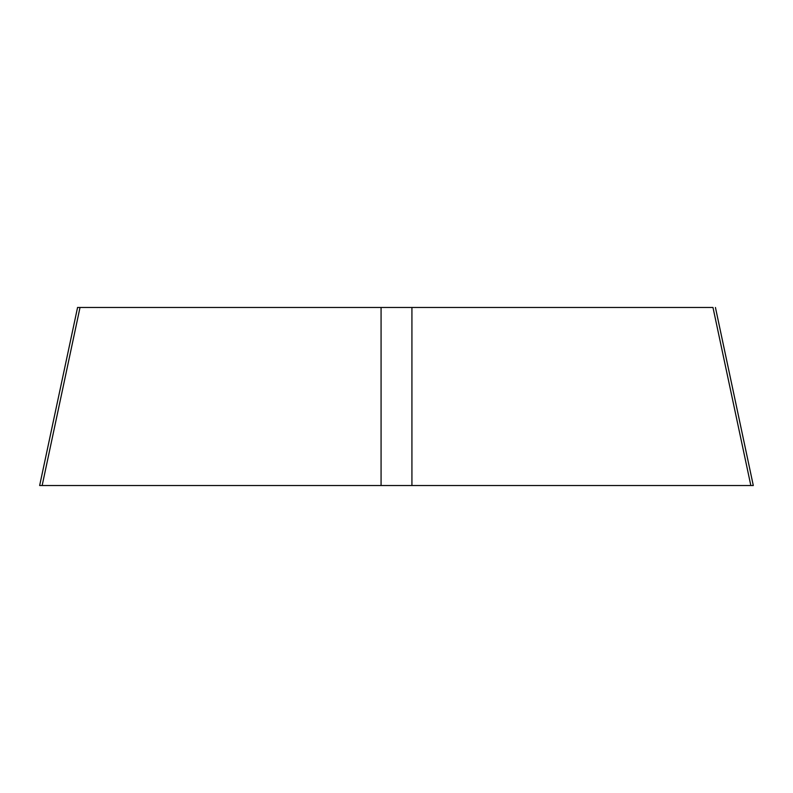 <?xml version="1.0" encoding="UTF-8"?>
<svg xmlns="http://www.w3.org/2000/svg" width="793" height="793" viewBox="0 0 793 793"><rect width="100%" height="100%" fill="white"/><g stroke="black" fill="none" stroke-linecap="round" stroke-linejoin="round"><path stroke-width="1.19" d="M715.435 307.476L753.3 485.534L39.65 485.524L77.565 307.476M750.842 485.524L712.976 307.466L77.516 307.466L80.024 307.466L42.158 485.524L735.418 485.524M42.158 485.524L57.582 485.524M411.924 307.466L411.924 485.524M381.076 307.466L381.076 485.524"/></g></svg>
